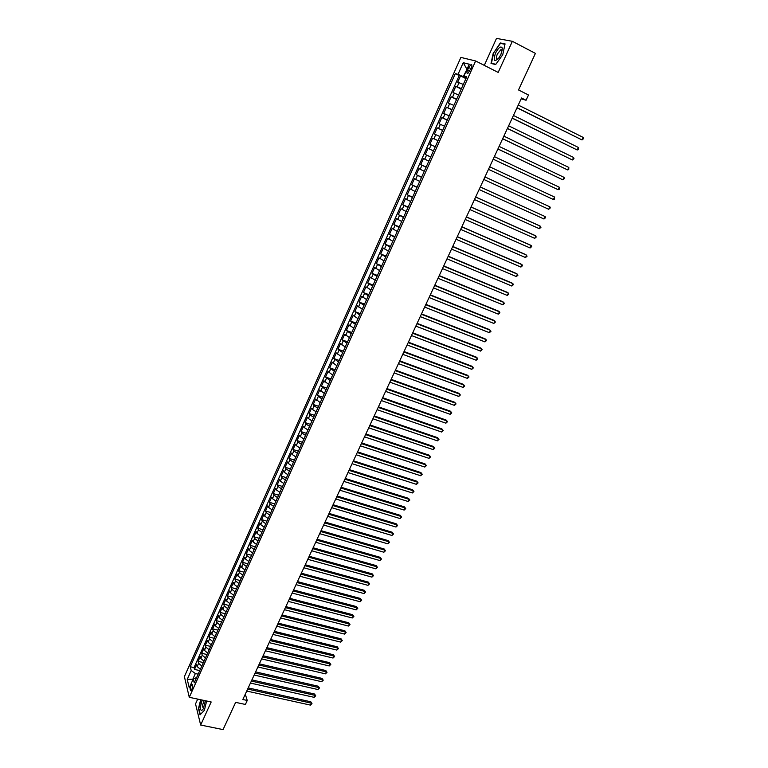 <?xml version="1.0" encoding="UTF-8"?>
<svg xmlns="http://www.w3.org/2000/svg" width="768" height="768" viewBox="0 0 768 768"><rect width="100%" height="100%" fill="white"/><g stroke="black" fill="none" stroke-linecap="round" stroke-linejoin="round"><path stroke-width="1.15" d="M191.875 689.357C192.902 686.333 192.931 684.691 191.962 684.413L190.992 685.738C189.965 688.742 189.936 690.394 190.915 690.662L191.875 689.357M197.702 699.101L195.533 703.891L200.669 725.04L223.066 729.6L235.642 702.355L245.395 704.458L247.248 700.464L245.29 694.195M460.886 57.418L184.387 676.627L189.283 697.306L475.632 60.97L460.886 57.418M475.632 60.97L498.173 72.422L512.362 41.309L496.493 38.4L484.301 65.376M512.362 41.309L535.411 53.395L518.525 89.952L528.509 95.002L526.07 100.262L521.539 97.987L242.822 699.504L247.248 700.464M463.315 84.413L457.68 82.195L460.502 75.898L465.926 78.595M461.424 88.627L455.798 86.381L461.222 89.059M455.798 86.381L452.995 92.659L458.582 94.925M453.878 105.389L448.32 103.075L451.123 96.826L456.547 99.475M449.194 115.814L443.674 113.443L446.458 107.222L451.882 109.843M444.528 126.182L439.046 123.763L441.821 117.581L447.245 120.163M439.891 136.512L434.438 134.045L437.203 127.882L442.618 130.435M429.859 144.278L435.274 146.784L429.859 144.278L432.605 138.144L438.019 140.669M433.421 150.893L428.026 148.358L425.29 154.464L430.704 156.95M428.832 161.107L423.466 158.525L420.739 164.611L426.154 167.059M424.253 171.283L418.934 168.653L416.218 174.701L421.622 177.13M419.702 181.411L414.413 178.733L411.715 184.762L417.12 187.162M415.171 191.491L409.91 188.765L407.222 194.774L412.627 197.146M410.659 201.533L405.437 198.758L402.758 204.739L408.163 207.082M406.157 211.526L400.973 208.714L398.304 214.666L403.709 216.979M401.683 221.482L396.538 218.621L393.878 224.544L399.283 226.838M397.229 231.389L392.112 228.48L389.472 234.384L394.867 236.65M392.794 241.258L387.715 238.301L385.075 244.176L390.47 246.413M388.378 251.078L383.328 248.083L380.707 253.93L386.102 256.147M383.981 260.861L378.96 257.818L376.358 263.645L381.744 265.834M379.603 270.595L374.621 267.514L372.019 273.312L377.405 275.472M375.245 280.291L370.291 277.171L367.709 282.941L373.094 285.082M370.896 289.949L365.981 286.781L363.408 292.531L368.794 294.643M366.576 299.568L361.69 296.352L359.126 302.083L364.512 304.166M362.275 309.139L357.418 305.885L354.864 311.587L360.25 313.642M357.984 318.672L353.165 315.379L350.621 321.053L356.006 323.088M353.722 328.157L348.931 324.826L346.397 330.48L351.773 332.486M349.469 337.613L344.717 334.243L342.192 339.869L347.568 341.856M345.235 347.021L340.512 343.613L337.997 349.219L343.373 351.178M341.03 356.4L336.326 352.944L333.83 358.522L339.197 360.461M336.835 365.731L332.17 362.237L329.674 367.795L335.04 369.706M332.65 375.024L328.022 371.491L325.536 377.021L330.902 378.912M328.493 384.269L323.885 380.707L321.418 386.218L326.784 388.08M324.346 393.485L319.776 389.885L317.318 395.366L322.675 397.21M320.227 402.662L315.677 399.014L313.229 404.486L318.586 406.301M316.118 411.802L312.48 409.459L311.597 408.115L309.158 413.558L314.515 415.354M312.019 420.902L308.4 418.55L307.536 417.178L305.107 422.602L310.464 424.378M307.949 429.965L304.339 427.594L303.494 426.211L301.075 431.606L306.422 433.354M303.888 438.989L300.298 436.608L299.462 435.197L297.053 440.573L302.4 442.301M299.846 447.974L296.275 445.584L295.45 444.144L293.05 449.501L298.397 451.2M295.824 456.922L292.262 454.522L291.456 453.062L289.066 458.39L294.413 460.07M291.821 465.84L288.278 463.421L287.482 461.933L285.101 467.242L290.438 468.912M287.827 474.72L284.294 472.282L283.517 470.774L281.146 476.064L286.483 477.706M283.853 483.552L280.339 481.114L279.571 479.587L277.21 484.848L282.547 486.47M279.898 492.355L276.394 489.898L275.635 488.352L273.293 493.594L278.621 495.197M275.952 501.13L272.467 498.653L271.728 497.088L269.386 502.31L274.714 503.885M272.026 509.856L268.56 507.379L267.83 505.786L265.498 510.989L270.826 512.544M268.118 518.554L264.662 516.058L263.942 514.445L261.619 519.629L266.947 521.165M264.221 527.222L260.784 524.707L260.074 523.075L257.76 528.23L263.088 529.747M260.342 535.843L256.915 533.328L256.224 531.667L253.92 536.803L259.238 538.301M256.483 544.435L253.075 541.901L252.394 540.23L250.099 545.347L255.408 546.816M252.634 552.989L249.235 550.445L248.573 548.755L246.288 553.853L251.597 555.302M248.803 561.514L245.424 558.96L244.762 557.242L242.486 562.32L247.795 563.75M244.982 570L241.622 567.437L240.97 565.699L238.704 570.749L244.013 572.17M241.181 578.458L237.83 575.875L237.197 574.118L234.941 579.158L240.24 580.55M237.398 586.877L234.058 584.285L233.443 582.509L231.187 587.52L236.486 588.893M233.626 595.258L230.304 592.666L229.69 590.861L227.453 595.862L232.752 597.206M229.872 603.61L226.56 601.008L225.965 599.184L223.738 604.157L229.027 605.491M226.138 611.933L222.835 609.312L222.25 607.469L220.022 612.432L225.322 613.747M222.403 620.218L219.12 617.587L218.544 615.725L216.336 620.669L221.626 621.965M218.698 628.474L215.424 625.834L214.867 623.952L212.659 628.867L217.939 630.144M215.002 636.691L211.747 634.042L211.19 632.141L208.992 637.046L214.282 638.294M211.315 644.88L208.08 642.221L207.533 640.301L205.344 645.178L210.624 646.416M207.648 653.04L204.422 650.362L203.894 648.432L201.715 653.29L206.986 654.509M204 661.162L200.784 658.474L200.266 656.525L198.096 661.363L203.366 662.563M468.691 67.546L467.635 69.907C466.656 72.442 466.714 73.642 467.808 73.526L471.197 68.189C472.176 65.654 472.118 64.445 471.024 64.57L468.691 67.546L470.976 68.688M196.627 677.558L193.277 678.922L194.246 682.848L466.742 76.79L463.949 76.013L466.387 77.568M193.277 678.922L189.264 687.85L187.238 679.392L191.203 670.541L190.253 666.749L455.328 73.594L458.016 74.342L463.229 62.698L469.248 64.205L463.949 76.013M460.502 75.898L459.216 75.533L194.026 667.603L194.486 669.408L199.757 670.589M200.362 669.254L197.155 666.557L196.646 664.589L194.486 669.408M201.811 666.019L198.605 663.331L198.096 661.363M205.459 657.917L202.234 655.238L201.715 653.29M209.117 649.776L205.882 647.107L205.344 645.178M212.794 641.606L209.539 638.947L208.992 637.046M216.48 633.408L213.216 630.758L212.659 628.867M220.176 625.171L216.902 622.541L216.336 620.669M223.891 616.906L220.608 614.285L220.022 612.432M227.626 608.611L224.323 605.99L223.738 604.157M231.37 600.278L228.058 597.667L227.453 595.862M235.133 591.907L231.802 589.315L231.187 587.52M238.915 583.507L235.565 580.925L234.941 579.158M242.707 575.078L239.347 572.506L238.704 570.749M246.509 566.611L243.139 564.048L242.486 562.32M250.33 558.106L246.95 555.562L246.288 553.853M254.17 549.571L250.771 547.037L250.099 545.347M258.029 540.998L254.611 538.474L253.92 536.803M261.898 532.397L258.461 529.882L257.76 528.23M265.776 523.757L262.33 521.251L261.619 519.629M269.683 515.078L266.218 512.592L265.498 510.989M273.59 506.371L270.125 503.894L269.386 502.31M277.526 497.626L274.042 495.158L273.293 493.594M281.472 488.842L277.968 486.394L277.21 484.848M285.437 480.029L281.923 477.581L281.146 476.064M289.421 471.168L285.888 468.739L285.101 467.242M293.424 462.278L289.872 459.859L289.066 458.39M297.437 453.35L293.866 450.95L293.05 449.501M301.469 444.384L297.888 441.994L297.053 440.573M305.51 435.379L301.92 433.008L301.075 431.606M309.581 426.346L305.962 423.984L305.107 422.602M313.661 417.264L310.032 414.922L309.158 413.558M317.76 408.154L314.112 405.821L313.229 404.486M321.869 398.995L317.318 395.366M326.006 389.808L321.418 386.218M330.154 380.573L325.536 377.021M334.32 371.309L329.674 367.795M338.506 361.997L333.83 358.522M342.71 352.656L337.997 349.219M346.934 343.267L342.192 339.869M351.168 333.84L346.397 330.48M355.43 324.374L350.621 321.053M359.702 314.861L354.864 311.587M363.994 305.318L359.126 302.083M368.304 295.728L363.408 292.531M372.634 286.09L367.709 282.941M376.982 276.422L372.019 273.312M381.35 266.707L376.358 263.645M385.738 256.954L380.707 253.93M390.144 247.152L385.075 244.176M394.57 237.312L389.472 234.384M399.014 227.434L393.878 224.544M403.469 217.507L398.304 214.666M407.952 207.533L402.758 204.739M412.454 197.52L407.222 194.774M416.976 187.469L411.715 184.762M421.517 177.36L416.218 174.701M426.086 167.222L420.739 164.611M430.666 157.027L425.29 154.464M432.605 138.144L438.038 140.63M437.203 127.882L442.675 130.32M441.821 117.581L447.331 119.962M446.458 107.222L452.006 109.565M451.123 96.826L456.701 99.12M466.934 69.379L463.286 76.637L458.016 74.342M466.166 78.077L463.286 76.637M200.669 725.04L211.181 701.971L189.283 697.306M521.155 98.822L526.07 100.262M466.963 69.312L463.229 62.698M198.154 674.16L195.36 673.536L192.826 679.181L187.238 679.392M459.216 75.533L455.328 73.594M194.026 667.603L190.253 666.749M191.203 670.541L195.36 673.536M493.334 52.733L491.021 63.437L495.667 64.541L502.742 54.749L505.066 43.882L500.304 42.97L493.651 52.896M200.669 699.734L198.49 708.509L200.045 714.864L204.336 710.39L206.65 701.011M501.542 43.613L500.304 42.97M516.979 107.827L582.019 139.939L517.056 107.664M583.219 137.424L583.613 138.614L582.019 139.939L583.219 137.424L518.266 105.053M500.938 54.413L502.291 48.086C500.87 45.715 498.586 47.434 495.446 53.242C493.018 61.075 494.218 62.573 499.046 57.715L500.938 54.413M502.128 50.928L500.842 49.709L497.386 53.981C496.013 57.494 496.118 59.194 497.702 59.059L498.23 58.771M492.528 63.802L491.414 63.235L493.661 52.858L500.419 43.392L504.979 44.275M495.85 64.282L491.414 63.235M202.157 700.051L200.429 706.694C200.429 710.678 201.37 711.408 203.27 708.864L205.43 700.742M204.125 700.464L202.262 706.09L203.51 708.432M200.333 714.566L198.797 708.413L200.938 699.792M204.346 710.352L200.304 714.557M512.179 118.186L577.19 149.971L512.237 118.051M578.4 147.475L578.304 149.645L577.19 149.971L578.4 147.475L513.446 115.459M507.398 128.506L572.39 159.965L507.446 128.4M573.59 157.469L573.984 158.63L572.39 159.965L573.59 157.469L508.646 125.818M502.637 138.778L567.61 169.91L502.675 138.701M568.81 167.434L568.733 169.565L567.61 169.91L568.81 167.434L503.866 136.128M497.894 149.011L562.848 179.818L497.923 148.954M564.038 177.341L564.451 178.474L562.848 179.818L564.038 177.341L499.104 146.4M493.181 159.197L558.115 189.677L493.19 159.168M559.296 187.219L559.238 189.312L558.115 189.677L559.296 187.219L494.371 156.614M554.573 197.05L554.515 199.123L553.392 199.498L488.477 169.334L553.392 199.498L554.573 197.05L489.658 166.79M484.963 176.928L549.869 206.832L548.698 209.27L483.792 179.453M484.973 176.909L549.869 206.832L550.291 207.917L548.698 209.27M480.288 187.008L545.184 216.586L544.013 219.014L479.126 189.523M480.307 186.97L545.184 216.586L545.616 217.651L544.013 219.014M475.632 197.059L540.518 226.282L539.357 228.701L474.47 199.555M475.67 196.992L539.443 225.725L540.95 227.338L539.357 228.701M471.005 207.053L535.882 235.949L534.72 238.358L469.843 209.549M471.043 206.966L534.806 235.363L536.314 236.986L534.72 238.358M466.387 217.008L531.254 245.568L530.102 247.968L465.235 219.494M466.445 216.893L530.198 244.973L531.696 246.595L530.102 247.968M461.798 226.925L526.646 255.158L525.504 257.539L460.646 229.392M461.866 226.781L525.6 254.534L527.098 256.166L525.504 257.539M457.219 236.794L522.058 264.701L520.915 267.072L456.086 239.251M457.296 236.63L521.03 264.058L522.518 265.69L520.915 267.072M452.669 246.624L517.498 274.195L516.355 276.566L451.536 249.072M452.755 246.432L516.47 273.542L517.949 275.184L516.355 276.566M448.138 256.406L512.947 283.661L511.814 286.022L447.005 258.845M448.234 256.186L511.939 282.989L513.408 284.63L511.814 286.022M443.626 266.15L508.426 293.078L507.293 295.43L442.493 268.579M443.731 265.91L507.418 292.387L508.886 294.038L507.293 295.43M439.123 275.846L503.914 302.467L502.79 304.8L438.01 278.266M439.248 275.587L502.925 301.757L504.384 303.408L502.79 304.8M434.65 285.504L499.421 311.808L498.307 314.141L433.536 287.914M434.784 285.216L498.442 311.078L499.901 312.739L498.307 314.141M430.195 295.123L494.947 321.11L493.834 323.434L429.082 297.523M430.339 294.816L493.987 320.371L495.427 322.032L493.834 323.434M425.76 304.704L490.502 330.374L489.389 332.688L424.656 307.085M425.914 304.368L489.542 329.616L490.982 331.277L489.389 332.688M421.344 314.237L486.067 339.61L484.954 341.904L420.24 316.618M421.507 313.882L485.117 338.832L486.547 340.493L484.954 341.904M416.938 323.731L481.651 348.797L480.547 351.091L415.843 326.102M417.11 323.357L480.71 348L482.141 349.67L480.547 351.091M412.56 333.187L477.245 357.946L476.15 360.23L411.466 335.539M412.742 332.784L476.323 357.139L477.744 358.81L476.15 360.23M408.192 342.605L472.867 367.056L471.773 369.331L407.107 344.947M408.394 342.182L471.955 366.23L473.366 367.91L471.773 369.331M403.853 351.974L468.509 376.138L467.424 378.403L402.768 354.317M404.054 351.533L467.606 375.293L469.018 376.973L467.424 378.403M399.523 361.315L464.16 385.181L463.085 387.427L398.448 363.638M399.744 360.845L463.277 384.317L464.669 385.997L463.085 387.427M395.222 370.608L459.84 394.176L458.755 396.422L394.147 372.922M395.443 370.118L458.957 393.302L460.349 394.992L458.755 396.422M390.931 379.862L455.53 403.142L454.454 405.379L389.856 382.176M391.162 379.354L454.656 402.25L456.048 403.939L454.454 405.379M386.659 389.088L451.238 412.07L450.173 414.298L385.594 391.382M386.899 388.55L450.374 411.168L451.757 412.858L450.173 414.298M382.406 398.266L446.966 420.96L445.901 423.178L381.341 400.55M382.656 397.709L446.112 420.038L447.494 421.738L445.901 423.178M378.173 407.405L442.714 429.821L441.648 432.029L377.117 409.69M378.432 406.838L441.869 428.88L443.242 430.579L441.648 432.029M373.949 416.506L438.47 438.643L437.414 440.842L372.902 418.781M374.227 415.92L437.645 437.683L439.008 439.392L437.414 440.842M369.754 425.578L434.246 447.427L433.2 449.616L368.707 427.834M370.032 424.963L433.43 446.458L434.784 448.166L433.2 449.616M365.568 434.602L430.042 456.173L428.995 458.352L364.522 436.858M365.856 433.968L429.235 455.194L430.589 456.902L428.995 458.352M361.402 443.597L425.856 464.89L424.81 467.059L360.365 445.834M361.699 442.944L425.059 463.891L426.403 465.6L424.81 467.059M357.254 452.544L421.69 473.568L420.643 475.728L356.218 454.781M357.562 451.872L420.893 472.55L422.237 474.269L420.643 475.728M420.893 472.55L422.237 474.269M353.117 461.462L417.533 482.208L416.496 484.368L352.09 463.69M353.443 460.771L416.746 481.181L418.09 482.899L416.496 484.368M416.746 481.181L418.09 482.899M349.008 470.342L413.395 490.819L412.358 492.97L347.981 472.56M349.334 469.632L412.618 489.782L413.952 491.501L412.358 492.97M412.618 489.782L413.952 491.501M344.909 479.194L409.277 499.392L408.25 501.533L343.891 481.392M345.245 478.454L408.509 498.336L409.834 500.064L408.25 501.533M408.509 498.336L409.834 500.064M340.829 487.997L405.168 507.936L404.15 510.067L339.811 490.195M341.174 487.248L404.419 506.87L405.734 508.598L404.15 510.067M404.419 506.87L405.734 508.598M336.758 496.771L401.078 516.442L400.061 518.563L335.75 498.96M337.123 495.994L400.339 515.357L401.645 517.094L400.061 518.563M400.339 515.357L401.645 517.094M332.717 505.507L397.008 524.918L395.99 527.03L331.709 507.686M333.082 504.72L396.278 523.814L397.584 525.552L395.99 527.03M396.278 523.814L397.584 525.552M328.685 514.205L392.957 533.357L391.939 535.459L327.677 516.374M329.059 513.398L392.227 532.243L393.533 533.981L391.939 535.459M392.227 532.243L393.533 533.981M324.672 522.874L388.915 541.766L387.907 543.859L323.664 525.034M325.056 522.038L388.195 540.634L389.491 542.371L387.907 543.859M388.195 540.634L389.491 542.371M320.669 531.504L384.893 550.138L383.885 552.221L319.67 533.654M321.062 530.659L384.182 548.995L385.469 550.733L383.885 552.221M384.182 548.995L385.469 550.733M316.685 540.096L380.88 558.48L379.882 560.554L315.696 542.237M317.088 539.232L380.179 557.318L381.466 559.066L379.882 560.554M380.179 557.318L381.466 559.066M312.72 548.659L376.886 566.784L375.898 568.858L311.731 550.79M313.133 547.776L376.205 565.613L377.482 567.36L375.898 568.858M376.205 565.613L377.482 567.36M308.774 557.184L372.912 575.059L371.923 577.123L307.786 559.306M309.187 556.282L372.23 573.878L373.507 575.626L371.923 577.123M372.23 573.878L373.507 575.626M304.838 565.67L368.957 583.296L367.968 585.35L303.859 567.792M305.261 564.758L368.285 582.106L369.552 583.853L367.968 585.35M368.285 582.106L369.552 583.853M300.922 574.128L365.011 591.504L364.022 593.558L299.942 576.24M301.354 573.197L364.349 590.304L365.606 592.061L364.022 593.558M364.349 590.304L365.606 592.061M297.014 582.557L361.075 599.683L360.096 601.728L296.045 584.659M297.456 581.597L360.422 598.464L361.68 600.221L360.096 601.728M360.422 598.464L361.68 600.221M293.126 590.947L357.158 607.834L356.189 609.859L292.157 593.04M293.578 589.978L356.515 606.595L357.773 608.362L356.189 609.859M356.515 606.595L357.773 608.362M289.258 599.299L353.261 615.946L352.291 617.971L288.288 601.382M289.709 598.31L352.627 614.698L353.875 616.464L352.291 617.971M352.627 614.698L353.875 616.464M285.398 607.622L349.382 624.029L348.413 626.045L284.438 609.696M285.869 606.614L348.749 622.771L349.997 624.538L348.413 626.045M348.749 622.771L349.997 624.538M281.558 615.917L345.514 632.083L344.544 634.09L280.598 617.981M282.029 614.89L344.89 630.806L346.128 632.573L344.544 634.09M344.89 630.806L346.128 632.573M277.728 624.173L341.654 640.099L340.694 642.106L276.778 626.227M278.208 623.136L341.04 638.813L342.278 640.589L340.694 642.106M341.04 638.813L342.278 640.589M273.917 632.4L337.814 648.086L336.854 650.083L272.966 634.445M274.406 631.344L337.21 646.79L338.438 648.566L336.854 650.083M337.21 646.79L338.438 648.566M270.125 640.589L333.994 656.045L333.034 658.032L269.174 642.634M270.624 639.514L333.398 654.739L334.618 656.515L333.034 658.032M333.398 654.739L334.618 656.515M266.342 648.749L330.182 663.974L329.232 665.952L265.402 650.784M266.851 647.654L329.597 662.659L330.806 664.435L329.232 665.952M329.597 662.659L330.806 664.435M262.579 656.88L326.39 671.875L325.44 673.843L261.638 658.906M263.088 655.766L325.805 670.541L327.014 672.317L325.44 673.843M325.805 670.541L327.014 672.317M258.826 664.973L322.608 679.738L321.667 681.706L257.894 666.989M259.344 663.85L322.032 678.394L323.242 680.179L321.667 681.706M322.032 678.394L323.242 680.179M255.091 673.037L318.835 687.581L317.904 689.53L254.16 675.043M255.619 671.894L318.278 686.227L319.478 688.003L317.904 689.53M318.278 686.227L319.478 688.003M251.366 681.072L315.091 695.386L314.15 697.334L250.435 683.069M251.904 679.92L314.534 694.022L315.725 695.808L314.15 697.334M314.534 694.022L315.725 695.808M247.661 689.069L311.347 703.162L310.416 705.101L246.739 691.066M248.198 687.898L310.8 701.789L311.99 703.574L310.416 705.101M310.8 701.789L311.99 703.574M457.2 86.813L459.082 82.608M197.155 666.557L198.605 663.331M200.784 658.474L202.234 655.238M204.422 650.362L205.882 647.107M208.08 642.221L209.539 638.947M211.747 634.042L213.216 630.758M215.424 625.834L216.902 622.541M219.12 617.587L220.608 614.285M222.835 609.312L224.323 605.99M226.56 601.008L228.058 597.667M230.304 592.666L231.802 589.315M234.058 584.285L235.565 580.925M237.83 575.875L239.347 572.506M241.622 567.437L243.139 564.048M245.424 558.96L246.95 555.562M249.235 550.445L250.771 547.037M253.075 541.901L254.611 538.474M256.915 533.328L258.461 529.882M260.784 524.707L262.33 521.251M264.662 516.058L266.218 512.592M268.56 507.379L270.125 503.894M272.467 498.653L274.042 495.158M276.394 489.898L277.968 486.394M280.339 481.114L281.923 477.581M284.294 472.282L285.888 468.739M288.278 463.421L289.872 459.859M292.262 454.522L293.866 450.95M296.275 445.584L297.888 441.994M300.298 436.608L301.92 433.008M304.339 427.594L305.962 423.984M308.4 418.55L310.032 414.922M312.48 409.459L314.112 405.821M316.57 400.339L318.211 396.682M320.678 391.171L322.33 387.504M324.806 381.974L326.458 378.288M328.954 372.739L330.614 369.024M333.11 363.456L334.781 359.731M337.296 354.134L338.966 350.4M341.491 344.784L343.171 341.03M345.706 335.386L347.395 331.613M349.939 325.949L351.638 322.166M354.182 316.474L355.891 312.672M358.454 306.96L360.163 303.139M362.746 297.398L364.464 293.568M367.046 287.798L368.774 283.949M371.376 278.16L373.104 274.291M375.715 268.483L377.453 264.595M380.074 258.758L381.821 254.851M384.451 248.995L386.208 245.069M388.858 239.184L390.614 235.248M393.274 229.334L395.04 225.379M397.709 219.446L399.485 215.472M402.163 209.51L403.949 205.517M406.637 199.526L408.442 195.523M411.139 189.504L412.944 185.482M415.651 179.443L417.466 175.402M420.182 169.325L422.006 165.274M424.742 159.178L426.566 155.098M429.322 148.973L431.155 144.883M433.91 138.73L435.754 134.621M438.528 128.438L440.381 124.31M443.165 118.099L445.027 113.952M447.821 107.722L449.693 103.555M452.496 97.286L454.378 93.11M469.901 71.05L467.635 69.907M471.84 64.982L471.024 64.57M502.08 50.467L502.291 48.086M502.042 50.323L500.842 49.709"/></g></svg>
